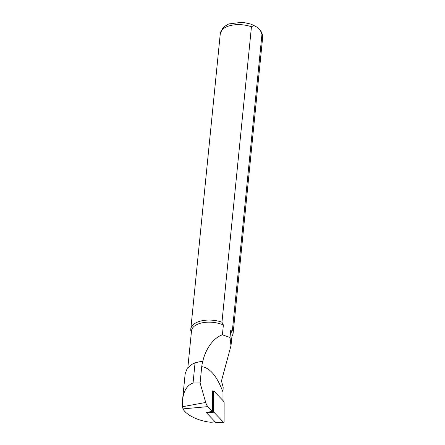 <?xml version="1.0" encoding="UTF-8"?>
<svg xmlns="http://www.w3.org/2000/svg" width="445" height="445" viewBox="0 0 445 445"><rect width="100%" height="100%" fill="white"/><g stroke="black" fill="none" stroke-linecap="round" stroke-linejoin="round"><path stroke-width="0.67" d="M213.878 412.192A1.418 0.629 -101.8 0 1 213.316 410.507L213.35 392.056A1.418 0.629 78.2 0 1 213.706 391.161A1.418 0.629 78.2 0 1 214.151 391.333L223.579 401.179A1.418 0.629 78.2 0 1 224.141 402.864L224.108 421.309A1.418 0.629 -101.8 0 1 223.679 422.227A1.418 0.629 -101.8 0 1 223.307 422.038L213.878 412.192L206.563 412.854L206.725 412.315M222.978 400.55L222.995 392.095C217.021 376.225 209.934 367.748 201.73 366.658L200.1 382.961L205.718 402.469A6.959 3.087 78.2 0 0 207.871 406.63L212.449 411.408L206.413 412.398M216.175 422.683L223.307 422.038M206.563 412.854L215.992 422.7M222.995 392.095L223.173 387.228L221.46 380.948L230.994 345.698L230.004 337.477L230.716 330.385A20.387 10.574 5.7 0 1 232.079 334.89L230.999 345.704M200.1 382.961L193.047 383.006C187.111 385.27 183.618 390.844 182.578 399.721L182.506 406.713L182.99 408.877C186.093 414.985 198.37 420.964 210.39 422.227L211.798 422.099M212.449 411.408L212.482 390.882L212.994 391.411M191.356 332.359L191.344 332.326A21.271 11.036 5.7 0 1 190.788 329.133A21.271 11.036 5.7 0 1 221.96 322.213L251.447 26.772L253.75 25.521L256.748 27.05L260.497 30.66L261.944 34.482L232.451 329.923A21.271 11.036 5.7 0 1 233.119 333.361A21.271 11.036 5.7 0 1 231.945 336.381L231.923 336.409M232.451 329.923L230.716 330.385M187.84 367.598L191.506 330.841A20.387 10.574 5.7 0 1 202.848 322.686A20.387 10.574 5.7 0 1 223.373 324.989L221.96 322.213M192.029 364.271L192.396 364.077A20.387 10.574 5.7 0 1 202.764 361.429C205.234 350.315 212.51 338.239 222.4 334.79L223.373 324.989M182.578 399.721L185.165 373.772L187.223 368.388L192.029 364.277L195.049 362.964A20.737 10.758 5.7 0 1 202.547 361.551L202.764 361.429M222.4 334.79L230.004 337.477M202.547 361.551L201.73 366.658M212.449 410.746L213.316 410.507M212.482 392.295L213.35 392.056M215.13 421.799L210.39 422.227M207.871 406.63L182.99 408.877M205.718 402.469L182.506 406.713M261.944 34.482A21.271 11.036 5.7 0 1 262.606 37.92L233.119 333.361M190.788 329.133L220.275 33.692A21.271 11.036 5.7 0 1 251.447 26.772M195.049 362.964L193.047 383.006M212.482 391.594L213.706 391.161M216.092 422.75L223.679 422.227M211.047 422.238L215.269 421.949M220.275 33.692L222.823 27.974L224.28 26.561L228.825 23.924L242.497 22.25L250.908 24.08L256.092 26.605M260.497 30.66C262.105 32.841 262.811 35.261 262.606 37.92"/></g></svg>
